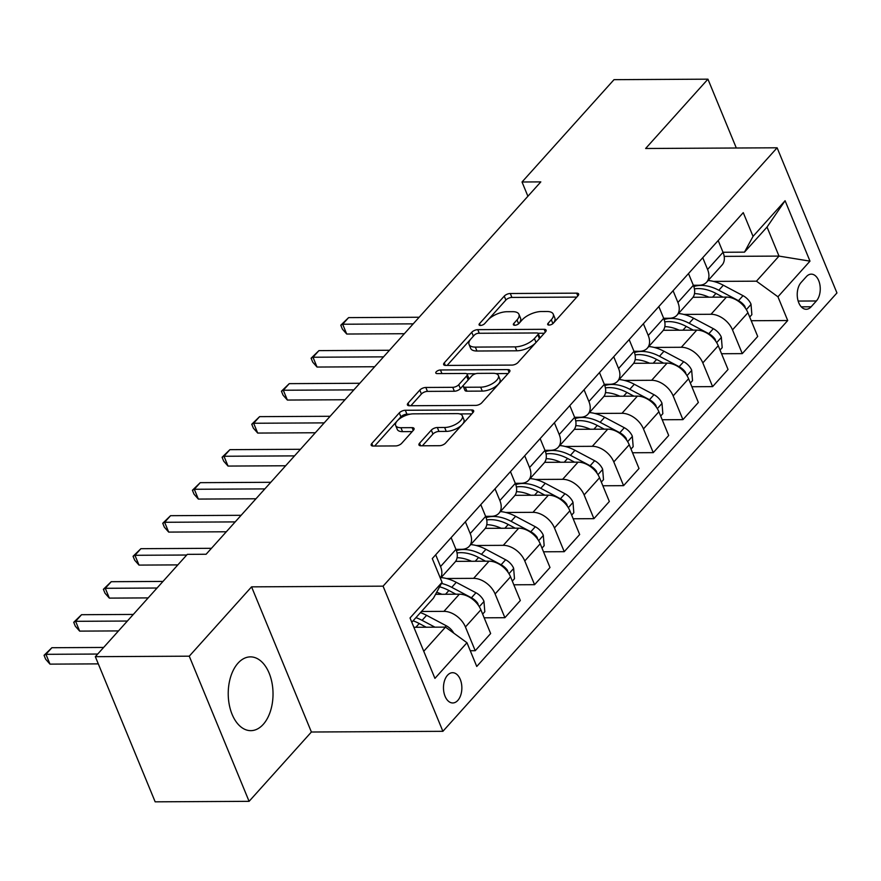 <?xml version="1.0" encoding="UTF-8"?>
<svg xmlns="http://www.w3.org/2000/svg" width="881" height="881" viewBox="0 0 881 881"><rect width="100%" height="100%" fill="white"/><g stroke="black" fill="none" stroke-linecap="round" stroke-linejoin="round"><path stroke-width="1.32" d="M549.05 325.089A3.249 1.432 -22.4 0 0 553.268 323.261L578.024 295.719A4.647 2.048 -22.4 0 0 578.63 293.979A4.647 2.048 -22.4 0 0 576.67 293.153L510.286 293.505A4.647 2.048 -22.4 0 0 504.262 296.115L479.506 323.657A3.249 1.432 -22.4 0 0 479.088 324.88A3.249 1.432 -22.4 0 0 480.464 325.452A3.249 1.432 -22.4 0 0 484.671 323.624L487.876 320.067A14.856 6.563 -22.4 0 1 507.137 311.709L512.665 311.676A14.856 6.563 -22.4 0 1 518.942 314.308A14.856 6.563 -22.4 0 1 517.015 319.913L513.81 323.47A3.249 1.432 -22.4 0 0 513.381 324.693A3.249 1.432 -22.4 0 0 514.757 325.276A3.249 1.432 -22.4 0 0 518.975 323.448L522.169 319.88A14.856 6.563 -22.4 0 1 541.43 311.522L546.958 311.5A14.856 6.563 -22.4 0 1 553.235 314.132A14.856 6.563 -22.4 0 1 551.308 319.726L548.103 323.294A3.249 1.432 -22.4 0 0 547.685 324.516A3.249 1.432 -22.4 0 0 549.05 325.089M263.243 724.369A36.892 22.399 89.7 0 0 272.009 682.94A36.892 22.399 89.7 0 0 250.435 656.874A36.892 22.399 89.7 0 0 238.013 663.162A36.892 22.399 89.7 0 0 229.247 704.591A36.892 22.399 89.7 0 0 250.821 730.657A36.892 22.399 89.7 0 0 263.243 724.369M457.845 700.384A15.131 9.195 89.7 0 0 461.435 683.392A15.131 9.195 89.7 0 0 452.592 672.699A15.131 9.195 89.7 0 0 447.493 675.275A15.131 9.195 89.7 0 0 443.892 692.268A15.131 9.195 89.7 0 0 452.746 702.961A15.131 9.195 89.7 0 0 457.845 700.384M419.554 443.22A4.647 2.048 -22.4 0 0 418.96 444.971A4.647 2.048 -22.4 0 0 420.92 445.797L439.542 445.698A4.647 2.048 -22.4 0 0 445.555 443.088L473.053 412.495A4.647 2.048 -22.4 0 0 473.659 410.744A4.647 2.048 -22.4 0 0 471.698 409.929L405.315 410.271A4.647 2.048 -22.4 0 0 399.302 412.892L371.804 443.473A4.647 2.048 -22.4 0 0 371.198 445.224A4.647 2.048 -22.4 0 0 373.159 446.05L395.657 445.929A4.647 2.048 -22.4 0 0 401.67 443.319L413.442 430.225A4.647 2.048 -22.4 0 0 414.048 428.474A4.647 2.048 -22.4 0 0 412.088 427.648L400.932 427.714A12.422 5.484 -22.4 0 1 395.679 425.512A12.422 5.484 -22.4 0 1 400.635 418.035A12.422 5.484 -22.4 0 1 413.398 413.85L457.096 413.618A12.422 5.484 -22.4 0 1 462.338 415.81A12.422 5.484 -22.4 0 1 457.393 423.287A12.422 5.484 -22.4 0 1 444.63 427.483L437.339 427.516A4.647 2.048 -22.4 0 0 431.327 430.126L419.554 443.22L420.611 445.786M251.57 586.856L189.261 656.18L95.335 656.675L155.166 801.831L249.092 801.336L311.4 732.012L442.89 731.318L383.07 586.162L251.57 586.856L311.4 732.012M736.318 148.008L707.939 79.169L645.63 148.493L777.119 147.788L383.07 586.162M707.939 79.169L614.013 79.664L522.026 181.993L527.906 196.254M95.335 656.675L187.323 554.347L206.11 554.248L540.813 181.893L522.026 181.993M512.004 365.086A4.647 2.048 -22.4 0 0 518.028 362.465L545.515 331.884A4.647 2.048 -22.4 0 0 546.121 330.133A4.647 2.048 -22.4 0 0 544.161 329.307L477.777 329.659A4.647 2.048 -22.4 0 0 471.764 332.269L444.266 362.862A4.647 2.048 -22.4 0 0 443.661 364.613A4.647 2.048 -22.4 0 0 445.621 365.428L512.004 365.086M509.284 372.189L481.786 402.771A4.647 2.048 -22.4 0 1 475.773 405.392L409.39 405.745A4.647 2.048 -22.4 0 1 407.429 404.919A4.647 2.048 -22.4 0 1 408.035 403.168L419.808 390.074A4.647 2.048 -22.4 0 1 425.82 387.464L452.746 387.321A4.647 2.048 -22.4 0 0 458.759 384.711L466.567 376.033A4.647 2.048 -22.4 0 0 467.172 374.282A4.647 2.048 -22.4 0 0 465.212 373.456L437.185 373.599A3.249 1.432 -22.4 0 1 435.809 373.026A3.249 1.432 -22.4 0 1 437.108 371.077A3.249 1.432 -22.4 0 1 440.445 369.976L507.93 369.613A4.647 2.048 -22.4 0 1 509.89 370.438A4.647 2.048 -22.4 0 1 509.284 372.189M806.346 276.645L801.115 282.46A14.658 8.909 89.7 0 0 797.635 298.923A14.658 8.909 89.7 0 0 806.214 309.275A14.658 8.909 89.7 0 0 811.148 306.775L816.368 300.972A14.658 8.909 89.7 0 0 819.848 284.508A14.658 8.909 89.7 0 0 811.28 274.145A14.658 8.909 89.7 0 0 806.346 276.645M442.89 731.318L836.95 292.944L777.119 147.788M724.182 256.382L779.002 256.096L767.032 227.056L744.478 252.153L753.046 236.372L743.256 212.64L432.285 558.587L442.075 582.319L433.507 598.089L411.79 622.25M753.046 236.372L785.092 200.725L809.991 261.139L777.945 296.787L756.449 281.182L713.467 281.402M751.218 320.717L787.724 320.53L777.945 296.787M787.724 320.53L476.753 666.465L466.974 642.734L434.928 678.381L410.028 617.966L442.075 582.319M189.261 656.18L249.092 801.336M756.449 281.182L779.002 256.096L809.991 261.139M423.761 651.279L445.478 627.118L413.872 627.283M470.267 650.729L475.222 650.707L465.432 626.975A18.919 12.499 -138 0 0 443.936 611.359L421.481 611.48M475.222 650.707L490.651 633.538L480.872 609.806A18.919 12.499 -138 0 0 459.375 594.19L435.555 594.323M484.165 617.812L504.89 617.702L495.111 593.959A18.919 12.499 -138 0 0 473.615 578.354L446.414 578.498M504.89 617.702L520.319 600.534L510.54 576.802A18.919 12.499 -138 0 0 489.043 561.186L455.609 561.362M513.832 584.797L534.569 584.687L524.779 560.955A18.919 12.499 -138 0 0 503.282 545.339L476.092 545.482M534.569 584.687L549.997 567.518L540.207 543.786A18.919 12.499 -138 0 0 518.722 528.171L485.277 528.347M543.511 551.792L564.236 551.682L554.457 527.939A18.919 12.499 -138 0 0 532.961 512.335L505.76 512.478M564.236 551.682L579.665 534.514L569.886 510.782A18.919 12.499 -138 0 0 548.389 495.166L514.956 495.342M573.179 518.777L593.915 518.667L584.125 494.935A18.919 12.499 -138 0 0 562.629 479.319L535.439 479.462M593.915 518.667L609.344 501.498L599.554 477.766A18.919 12.499 -138 0 0 578.057 462.151L544.623 462.338M602.857 485.772L623.583 485.662L613.804 461.919A18.919 12.499 -138 0 0 592.307 446.315L565.106 446.458M623.583 485.662L639.011 468.494L629.232 444.762A18.919 12.499 -138 0 0 607.736 429.146L574.302 429.322M632.525 452.757L653.262 452.647L643.471 428.915A18.919 12.499 -138 0 0 621.975 413.299L594.774 413.442M653.262 452.647L668.69 435.478L658.9 411.746A18.919 12.499 -138 0 0 637.404 396.131L603.97 396.318M662.204 419.752L682.929 419.642L673.15 395.899A18.919 12.499 -138 0 0 651.654 380.295L624.453 380.438M682.929 419.642L698.358 402.474L688.579 378.742A18.919 12.499 -138 0 0 667.082 363.126L633.648 363.302M691.871 386.737L712.608 386.627L702.818 362.895A18.919 12.499 -138 0 0 681.321 347.279L654.12 347.422M712.608 386.627L728.036 369.469L718.246 345.726A18.919 12.499 -138 0 0 696.75 330.122L663.316 330.298M721.55 353.733L742.276 353.622L732.496 329.879A18.919 12.499 -138 0 0 711 314.275L683.799 314.418M742.276 353.622L757.704 336.454L747.925 312.722A18.919 12.499 -138 0 0 726.429 297.106L692.995 297.282M723.004 252.263L744.478 252.153M693.336 285.268L699.029 285.246A18.919 12.499 -138 0 0 706.628 282.195A18.919 12.499 -138 0 0 707.586 269.465L702.741 257.715M663.657 318.283L669.362 318.25A18.919 12.499 -138 0 0 676.96 315.2A18.919 12.499 -138 0 0 677.918 302.48L673.073 290.719M633.99 351.288L639.683 351.266A18.919 12.499 -138 0 0 647.282 348.215A18.919 12.499 -138 0 0 648.251 335.485L643.394 323.734M604.311 384.303L610.015 384.27A18.919 12.499 -138 0 0 617.614 381.22A18.919 12.499 -138 0 0 618.572 368.5L613.727 356.739M574.643 417.308L580.337 417.275A18.919 12.499 -138 0 0 587.935 414.235A18.919 12.499 -138 0 0 588.904 401.505L584.059 389.754M544.965 450.323L550.669 450.29A18.919 12.499 -138 0 0 558.268 447.24A18.919 12.499 -138 0 0 559.226 434.52L554.38 422.759M515.297 483.328L520.99 483.295A18.919 12.499 -138 0 0 528.589 480.255A18.919 12.499 -138 0 0 529.558 467.525L524.713 455.774M485.618 516.343L491.323 516.31A18.919 12.499 -138 0 0 498.921 513.26A18.919 12.499 -138 0 0 499.879 500.54L495.034 488.779M455.951 549.348L461.644 549.315A18.919 12.499 -138 0 0 469.254 546.275A18.919 12.499 -138 0 0 470.212 533.545L465.366 521.794M706.628 282.195L722.057 265.027A18.919 12.499 -138 0 0 723.026 252.307L718.18 240.546M676.96 315.2L692.389 298.042A18.919 12.499 -138 0 0 693.347 285.312L688.502 273.562M647.282 348.215L662.71 331.047A18.919 12.499 -138 0 0 663.679 318.327L658.834 306.566M617.614 381.22L633.043 364.062A18.919 12.499 -138 0 0 634.001 351.332L629.155 339.581M587.935 414.235L603.375 397.067A18.919 12.499 -138 0 0 604.333 384.347L599.487 372.586M558.268 447.24L573.696 430.082A18.919 12.499 -138 0 0 574.654 417.352L569.809 405.601M528.589 480.255L544.029 463.087A18.919 12.499 -138 0 0 544.987 450.367L540.141 438.606M498.921 513.26L514.35 496.102A18.919 12.499 -138 0 0 515.308 483.372L510.462 471.61M469.254 546.275L484.682 529.107A18.919 12.499 -138 0 0 485.64 516.387L480.795 504.626M440.434 578.332L455.003 562.122A18.919 12.499 -138 0 0 455.962 549.392L451.116 537.63M440.379 578.222A18.919 12.499 -138 0 0 440.533 566.56L435.688 554.799M445.478 627.118L466.974 642.734M767.032 227.056L785.092 200.725M553.191 323.349A14.856 6.563 -22.4 0 0 554.854 318.052L553.235 314.132M518.898 323.525A14.856 6.563 -22.4 0 0 520.561 318.239L518.942 314.308M576.802 297.084L511.905 297.426A4.647 2.048 -22.4 0 0 505.881 300.036L488.107 319.814M470.762 339.108L447.108 365.428M544.293 333.238L538.016 333.271M537.795 334.758A3.249 1.432 -22.4 0 0 538.214 333.536A3.249 1.432 -22.4 0 0 536.837 332.963L478.57 333.271A3.249 1.432 -22.4 0 0 474.363 335.099L470.983 338.855A14.856 6.563 -22.4 0 0 469.055 344.449A14.856 6.563 -22.4 0 0 475.333 347.092L515.154 346.872A14.856 6.563 -22.4 0 0 534.415 338.524L537.795 334.758L539.403 338.678M539.513 338.568A3.249 1.432 -22.4 0 0 539.833 337.456L538.214 333.536M469.055 344.449L470.674 348.38A14.856 6.563 -22.4 0 0 476.951 351.012L475.333 347.092M535.802 342.687A14.856 6.563 -22.4 0 1 516.773 350.803L476.951 351.012M410.876 405.734L421.415 394.005L419.808 390.074M463.802 384.821L460.378 388.631A4.647 2.048 -22.4 0 1 454.354 391.241L427.439 391.384A4.647 2.048 -22.4 0 0 421.415 394.005M468.296 379.81A4.647 2.048 -22.4 0 0 468.78 378.202L467.172 374.282M466.699 373.764L475.674 373.72M495.827 373.61L508.062 373.544M480.674 387.177A12.422 5.484 -22.4 0 0 493.437 382.982A12.422 5.484 -22.4 0 0 498.393 375.504A12.422 5.484 -22.4 0 0 493.14 373.302L477.744 373.39A4.647 2.048 -22.4 0 0 471.731 376L463.924 384.689A4.647 2.048 -22.4 0 0 463.318 386.429A4.647 2.048 -22.4 0 0 465.278 387.255L480.674 387.177L482.292 391.098A12.422 5.484 -22.4 0 0 495.056 386.902A12.422 5.484 -22.4 0 0 500.001 379.436L498.393 375.504M463.318 386.429L464.937 390.36A4.647 2.048 -22.4 0 0 466.897 391.175L465.278 387.255M482.292 391.098L466.897 391.175M462.129 424.642A12.422 5.484 -22.4 0 1 446.249 431.404L438.958 431.448A4.647 2.048 -22.4 0 0 432.945 434.058L422.395 445.786M462.536 424.19A12.422 5.484 -22.4 0 0 463.957 419.741L462.338 415.81M395.679 425.512L397.298 429.432A12.422 5.484 -22.4 0 0 402.54 431.635L400.932 427.714M412.22 431.58L402.54 431.635M410.139 414.18L406.934 414.202A4.647 2.048 -22.4 0 0 400.91 416.812L397.507 420.6M397.1 421.052L374.645 446.039M471.831 413.85L459.772 413.916M749.698 317.039L751.867 314.627L751.008 304.143A12.532 8.281 -138 0 0 743.013 295.675L723.323 285.235A36.176 23.897 -138 0 0 708.148 280.51M708.941 297.194A36.176 23.897 -138 0 0 694.492 293.615M745.458 308.251L744.819 306.225A12.532 8.281 -138 0 0 738.498 300.685L718.819 290.256A36.176 23.897 -138 0 0 693.81 286.545M419.147 317.248L348.601 317.623L342.665 324.23L346.707 334.031L404.335 333.723M694.426 288.88A36.176 23.897 42 0 1 715.967 293.428L722.949 297.128M346.707 334.031L342.401 329.131L340.782 325.21L342.665 324.23L413.211 323.856M340.782 325.21L348.601 317.623M720.03 350.043L722.189 347.643L721.33 337.159A12.532 8.281 -138 0 0 713.335 328.679L693.655 318.25A36.176 23.897 -138 0 0 678.469 313.515M679.262 330.21A36.176 23.897 -138 0 0 664.825 326.62M715.779 341.255L715.141 339.229A12.532 8.281 -138 0 0 708.831 333.701L689.14 323.261A36.176 23.897 -138 0 0 664.142 319.561M389.468 350.264L318.933 350.627L312.997 357.234L317.039 367.047L374.656 366.738M664.748 321.895A36.176 23.897 42 0 1 686.288 326.433L693.27 330.133M317.039 367.047L312.722 362.146L311.103 358.226L312.997 357.234L383.543 356.86M311.103 358.226L318.933 350.627M690.352 383.059L692.521 380.647L691.662 370.163A12.532 8.281 -138 0 0 683.667 361.695L663.977 351.255A36.176 23.897 -138 0 0 648.801 346.53M649.594 363.214A36.176 23.897 -138 0 0 635.146 359.635M686.112 374.271L685.473 372.245A12.532 8.281 -138 0 0 679.152 366.705L659.473 356.276A36.176 23.897 -138 0 0 634.463 352.565M359.8 383.268L289.254 383.642L283.319 390.239L287.371 400.051L344.989 399.743M635.08 354.9A36.176 23.897 42 0 1 656.62 359.448L663.602 363.148M287.371 400.051L283.054 395.151L281.435 391.23L283.319 390.239L353.865 389.876M281.435 391.23L289.254 383.642M660.684 416.063L662.842 413.663L661.983 403.179A12.532 8.281 -138 0 0 653.988 394.699L634.309 384.27A36.176 23.897 -138 0 0 619.123 379.535M619.916 396.23A36.176 23.897 -138 0 0 605.478 392.64M656.433 407.275L655.794 405.249A12.532 8.281 -138 0 0 649.484 399.721L629.794 389.281A36.176 23.897 -138 0 0 604.795 385.581M330.122 416.284L259.587 416.647L253.651 423.254L257.692 433.067L315.31 432.758M605.401 387.915A36.176 23.897 42 0 1 626.942 392.452L633.924 396.153M257.692 433.067L253.376 428.166L251.757 424.246L253.651 423.254L324.197 422.88M251.757 424.246L259.587 416.647M631.016 449.079L633.175 446.667L632.316 436.183A12.532 8.281 -138 0 0 624.321 427.714L604.63 417.275A36.176 23.897 -138 0 0 589.455 412.55M590.248 429.234A36.176 23.897 -138 0 0 575.811 425.655M626.765 440.291L626.127 438.264A12.532 8.281 -138 0 0 619.806 432.725L600.126 422.296A36.176 23.897 -138 0 0 575.117 418.585M300.454 449.288L229.908 449.662L223.983 456.259L228.025 466.071L285.642 465.763M575.733 420.92A36.176 23.897 42 0 1 597.274 425.468L604.256 429.168M228.025 466.071L223.708 461.17L222.089 457.25L223.983 456.259L294.518 455.884M222.089 457.25L229.908 449.662M601.338 482.083L603.507 479.682L602.637 469.199A12.532 8.281 -138 0 0 594.642 460.719L574.963 450.29A36.176 23.897 -138 0 0 559.776 445.555M560.569 462.25A36.176 23.897 -138 0 0 546.132 458.66M597.087 473.295L596.459 471.269A12.532 8.281 -138 0 0 590.138 465.741L570.447 455.301A36.176 23.897 -138 0 0 545.449 451.601M270.786 482.292L200.24 482.667L194.305 489.274L198.346 499.075L255.964 498.778M546.066 453.935A36.176 23.897 42 0 1 567.595 458.472L574.577 462.173M198.346 499.075L194.029 494.186L192.41 490.265L194.305 489.274L264.851 488.9M192.41 490.265L200.24 482.667M571.67 515.099L573.828 512.687L572.969 502.203A12.532 8.281 -138 0 0 564.974 493.734L545.284 483.295A36.176 23.897 -138 0 0 530.109 478.57M530.902 495.254A36.176 23.897 -138 0 0 516.464 491.675M567.419 506.3L566.78 504.284A12.532 8.281 -138 0 0 560.459 498.745L540.78 488.316A36.176 23.897 -138 0 0 515.77 484.605M241.108 515.308L170.562 515.682L164.637 522.279L168.678 532.091L226.296 531.783M516.387 486.94A36.176 23.897 42 0 1 537.928 491.488L544.91 495.188M168.678 532.091L164.362 527.19L162.743 523.27L164.637 522.279L235.172 521.904M162.743 523.27L170.562 515.682M541.991 548.103L544.161 545.702L543.291 535.219A12.532 8.281 -138 0 0 535.296 526.739L515.616 516.31A36.176 23.897 -138 0 0 500.441 511.575M501.223 528.27A36.176 23.897 -138 0 0 486.786 524.68M537.74 539.315L537.113 537.289A12.532 8.281 -138 0 0 530.791 531.761L511.101 521.321A36.176 23.897 -138 0 0 486.103 517.61M211.44 548.312L140.894 548.687L134.958 555.294L139 565.095L177.841 564.897M486.719 519.955A36.176 23.897 42 0 1 508.26 524.492L515.242 528.193M139 565.095L134.683 560.206L133.064 556.285L134.958 555.294L186.717 555.019M133.064 556.285L140.894 548.687M512.324 581.119L514.482 578.707L513.623 568.223A12.532 8.281 -138 0 0 505.628 559.754L485.938 549.315A36.176 23.897 -138 0 0 470.762 544.59M471.555 561.274A36.176 23.897 -138 0 0 457.118 557.695M508.073 572.32L507.434 570.304A12.532 8.281 -138 0 0 501.113 564.765L481.433 554.336A36.176 23.897 -138 0 0 456.424 550.625M162.974 581.427L111.226 581.702L105.291 588.299L109.332 598.111L148.162 597.902M457.041 552.96A36.176 23.897 42 0 1 478.581 557.497L485.563 561.208M109.332 598.111L105.015 593.21L103.396 589.29L105.291 588.299L157.038 588.023M103.396 589.29L111.226 581.702M482.645 614.123L484.814 611.722L483.944 601.238A12.532 8.281 -138 0 0 475.949 592.759L456.27 582.33A36.176 23.897 -138 0 0 441.095 577.595M441.877 594.29A36.176 23.897 -138 0 0 436.657 592.285M478.394 605.335L477.766 603.309A12.532 8.281 -138 0 0 471.445 597.781L451.755 587.341A36.176 23.897 -138 0 0 441.48 583.409M133.306 614.431L81.548 614.707L75.612 621.314L79.653 631.115L118.495 630.917M439.63 586.823A36.176 23.897 42 0 1 448.914 590.512L455.895 594.212M79.653 631.115L75.337 626.226L73.718 622.294L75.612 621.314L127.371 621.039M73.718 622.294L81.548 614.707M453.737 633.12A12.532 8.281 -138 0 0 446.282 625.774L426.591 615.334A36.176 23.897 -138 0 0 420.446 612.625M434.961 627.173L422.087 620.356A36.176 23.897 -138 0 0 415.942 617.636M103.628 647.447L51.88 647.722L45.944 654.319L49.986 664.131L98.298 663.878M413.09 620.808A36.176 23.897 42 0 1 419.235 623.517L426.217 627.217M49.986 664.131L45.669 659.23L44.05 655.31L45.944 654.319L97.703 654.043M44.05 655.31L51.88 647.722M443.936 611.359L459.375 594.19M473.615 578.354L489.043 561.186M503.282 545.339L518.722 528.171M532.961 512.335L548.389 495.166M562.629 479.319L578.057 462.151M592.307 446.315L607.736 429.146M621.975 413.299L637.404 396.131M651.654 380.295L667.082 363.126M681.321 347.279L696.75 330.122M711 314.275L726.429 297.106M707.586 269.465L723.026 252.307M732.496 329.879L747.925 312.722M702.818 362.895L718.246 345.726M677.918 302.48L693.347 285.312M673.15 395.899L688.579 378.742M648.251 335.485L663.679 318.327M643.471 428.915L658.9 411.746M618.572 368.5L634.001 351.332M613.804 461.919L629.232 444.762M588.904 401.505L604.333 384.347M584.125 494.935L599.554 477.766M559.226 434.52L574.654 417.352M554.457 527.939L569.886 510.782M529.558 467.525L544.987 450.367M524.779 560.955L540.207 543.786M499.879 500.54L515.308 483.372M495.111 593.959L510.54 576.802M470.212 533.545L485.64 516.387M465.432 626.975L480.872 609.806M440.533 566.56L455.962 549.392M798.153 301.06L816.368 300.972M801.247 306.83L811.148 306.775M552.905 323.613L551.308 319.726M514.548 325.265L513.81 323.47M518.612 323.79L517.015 319.913M480.255 325.452L479.506 323.657M505.881 300.036L504.262 296.115M511.905 297.426L510.286 293.505M577.815 295.95L576.67 293.153M548.841 325.089L548.103 323.294M445.323 365.428L444.266 362.862M473.383 336.19L471.764 332.269M479.264 333.26L477.777 329.659M545.317 332.104L544.161 329.307M516.773 350.803L515.154 346.872M536.033 342.434L534.415 338.524M409.092 405.734L408.035 403.168M427.439 391.384L425.82 387.464M454.354 391.241L452.746 387.321M460.378 388.631L458.759 384.711M468.185 379.942L466.567 376.033M441.932 373.577L440.445 369.976M509.086 372.421L507.93 369.613M432.945 434.058L431.327 430.126M438.958 431.448L437.339 427.516M446.249 431.404L444.63 427.483M413.233 430.457L412.088 427.648M372.861 446.039L371.804 443.473M400.91 416.812L399.302 412.892M406.934 414.202L405.315 410.271M472.844 412.726L471.698 409.929M746.35 309.616L751.03 304.408M718.819 290.256L723.323 285.235M712.586 297.183L715.967 293.428M738.498 300.685L743.013 295.675M743.894 306.225L744.819 306.225M716.671 342.621L721.352 337.423M689.14 323.261L693.655 318.25M682.918 330.188L686.288 326.433M708.831 333.701L713.335 328.679M714.227 339.24L715.141 339.229M687.004 375.636L691.684 370.427M659.473 356.276L663.977 351.255M653.239 363.203L656.62 359.448M679.152 366.705L683.667 361.695M684.548 372.245L685.473 372.245M657.325 408.641L662.005 403.432M629.794 389.281L634.309 384.27M623.572 396.208L626.942 392.452M649.484 399.721L653.988 394.699M654.88 405.26L655.794 405.249M627.657 441.656L632.338 436.447M600.126 422.296L604.63 417.275M593.893 429.223L597.274 425.468M619.806 432.725L624.321 427.714M625.202 438.264L626.127 438.264M597.979 474.661L602.659 469.452M570.447 455.301L574.963 450.29M564.225 462.228L567.595 458.472M590.138 465.741L594.642 460.719M595.534 471.28L596.459 471.269M568.311 507.676L572.991 502.467M540.78 488.316L545.284 483.295M534.547 495.243L537.928 491.488M560.459 498.745L564.974 493.734M565.855 504.284L566.78 504.284M538.632 540.681L543.313 535.472M511.101 521.321L515.616 516.31M504.879 528.248L508.26 524.492M530.791 531.761L535.296 526.739M536.188 537.3L537.113 537.289M508.965 573.696L513.645 568.487M481.433 554.336L485.938 549.315M475.211 561.263L478.581 557.497M501.113 564.765L505.628 559.754M506.509 570.304L507.434 570.304M479.286 606.701L483.977 601.492M451.755 587.341L456.27 582.33M445.533 594.268L448.914 590.512M471.445 597.781L475.949 592.759M476.841 603.32L477.766 603.309M422.087 620.356L426.591 615.334M415.865 627.272L419.235 623.517M445.07 627.118L446.282 625.774"/></g></svg>
